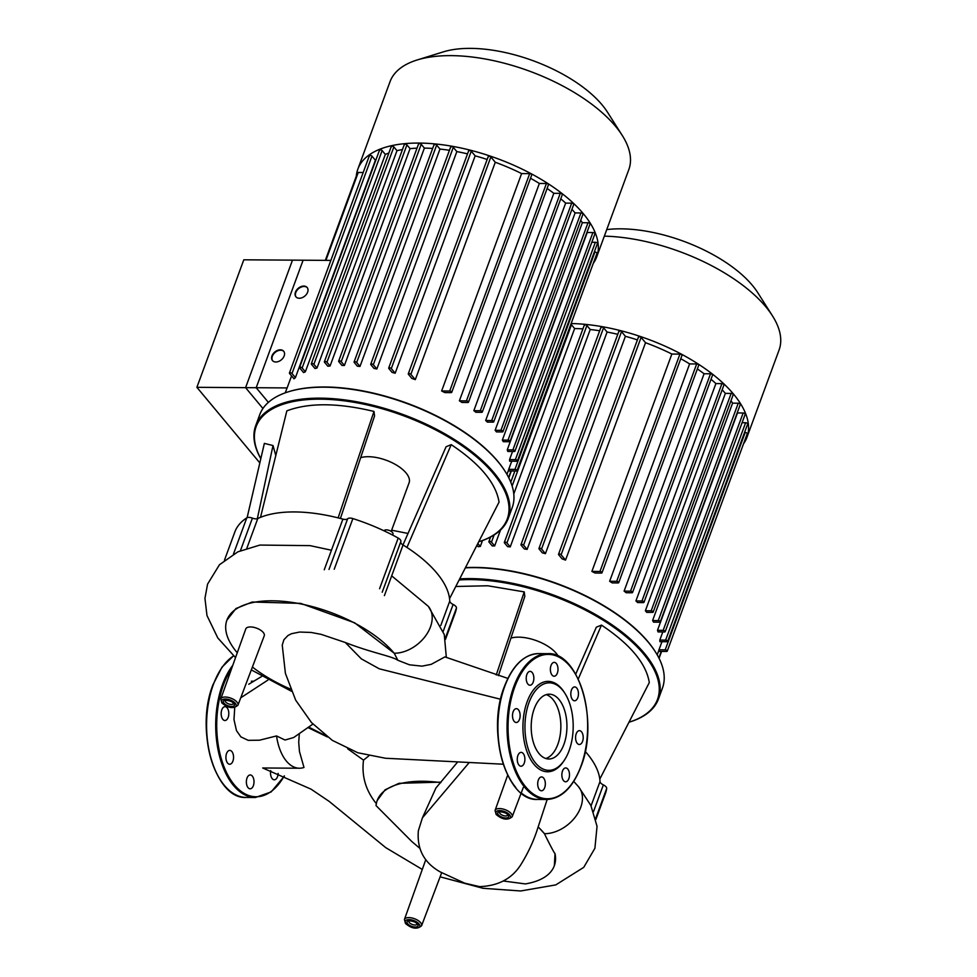 <?xml version="1.0" encoding="UTF-8"?>
<svg xmlns="http://www.w3.org/2000/svg" width="977" height="977" viewBox="0 0 977 977"><rect width="100%" height="100%" fill="white"/><g stroke="black" fill="none" stroke-linecap="round" stroke-linejoin="round"><path stroke-width="1.47" d="M571.13 323.546A127.23 58.046 20.2 0 1 733.642 394.232A127.23 58.046 20.2 0 1 746.904 437.44A127.23 58.046 20.2 0 1 743.534 443.814M604.336 236.141A127.23 58.046 20.2 0 1 765.809 306.79A127.23 58.046 20.2 0 1 772.465 315.864A127.23 58.046 20.2 0 1 779.084 349.998L746.904 437.44M772.465 315.864L757.737 292.648A101.779 46.432 -159.8 0 0 752.4 285.394A101.779 46.432 -159.8 0 0 606.741 229.595M661.966 641.681L658.974 649.803A118.119 53.882 20.2 0 1 658.474 651.403L657.203 654.859M659.805 640.069A118.119 53.882 20.2 0 1 659.902 641.669L666.973 641.718A1.453 0.659 20.2 0 0 667.67 641.413A1.453 0.659 20.2 0 0 667.108 640.57A1.453 0.659 20.2 0 0 665.63 640.118L659.805 640.069L662.797 631.948M657.497 630.312A118.119 53.882 20.2 0 1 658.058 631.911L664.494 631.96A1.453 0.659 20.2 0 0 665.19 631.655A1.453 0.659 20.2 0 0 664.629 630.812A1.453 0.659 20.2 0 0 663.163 630.36L657.497 630.312L737.476 412.941L743.143 412.978A1.453 0.659 20.2 0 1 744.608 413.442A1.453 0.659 20.2 0 1 745.17 414.285L665.19 631.655M652.599 620.542A118.119 53.882 20.2 0 1 653.564 622.141L659.597 622.19A1.453 0.659 20.2 0 0 660.293 621.885A1.453 0.659 20.2 0 0 659.731 621.042A1.453 0.659 20.2 0 0 658.266 620.578L652.599 620.542L732.579 403.159L738.246 403.208A1.453 0.659 20.2 0 1 739.711 403.66A1.453 0.659 20.2 0 1 740.273 404.502L660.293 621.885M730.979 400.704A118.119 53.882 20.2 0 1 732.579 403.159M646.053 611.553A118.119 53.882 20.2 0 1 646.713 612.359L652.502 612.396A1.453 0.659 20.2 0 0 653.198 612.09A1.453 0.659 20.2 0 0 652.636 611.248A1.453 0.659 20.2 0 0 651.171 610.796L645.382 610.747A118.119 53.882 20.2 0 1 646.053 611.553M722.162 389.799A118.119 53.882 20.2 0 1 725.361 393.377L645.382 610.747M635.917 600.94A118.119 53.882 20.2 0 1 637.615 602.553L643.281 602.589A1.453 0.659 -159.8 0 0 643.977 602.296A1.453 0.659 -159.8 0 0 643.416 601.441A1.453 0.659 -159.8 0 0 641.95 600.989L635.917 600.94L715.897 383.57L721.93 383.607A1.453 0.659 20.2 0 1 723.395 384.071A1.453 0.659 20.2 0 1 723.957 384.914L643.977 602.296M711.012 379.259A118.119 53.882 20.2 0 1 715.897 383.57M624.095 591.122A118.119 53.882 20.2 0 1 626.196 592.734L631.863 592.77A1.453 0.659 -159.8 0 0 632.571 592.477A1.453 0.659 -159.8 0 0 631.997 591.622A1.453 0.659 -159.8 0 0 630.531 591.17L624.095 591.122L704.075 373.751L710.511 373.788A1.453 0.659 20.2 0 1 711.977 374.252A1.453 0.659 20.2 0 1 712.551 375.095L632.571 592.477M697.358 368.94A118.119 53.882 20.2 0 1 704.075 373.751M609.636 581.291A118.119 53.882 20.2 0 1 612.2 582.903L618.026 582.939A1.453 0.659 -159.8 0 0 618.734 582.634A1.453 0.659 -159.8 0 0 618.16 581.791A1.453 0.659 -159.8 0 0 616.695 581.327L609.636 581.291L689.615 363.908L696.674 363.957A1.453 0.659 20.2 0 1 698.14 364.409A1.453 0.659 20.2 0 1 698.714 365.264L618.734 582.634M680.749 358.718A118.119 53.882 20.2 0 1 689.615 363.908M591.879 571.423A118.119 53.882 20.2 0 1 595.054 573.035L601.282 573.084A1.453 0.659 -159.8 0 0 601.991 572.778A1.453 0.659 -159.8 0 0 601.417 571.936A1.453 0.659 -159.8 0 0 599.951 571.484L591.879 571.423L671.858 354.04L679.931 354.101A1.453 0.659 20.2 0 1 681.396 354.566A1.453 0.659 20.2 0 1 681.97 355.408L601.991 572.778M638.665 337.383A1.453 0.659 20.2 0 1 638.518 336.894L558.539 554.264A1.453 0.659 20.2 0 0 558.685 554.765L562.105 558.868A118.119 53.882 20.2 0 1 565.549 560.102L645.528 342.719A118.119 53.882 20.2 0 1 671.858 354.04M619.1 331.618A1.453 0.659 20.2 0 1 618.942 331.13L538.962 548.5A1.453 0.659 20.2 0 0 539.121 549.001L542.32 552.848A118.119 53.882 20.2 0 1 545.422 553.678L625.402 336.296A118.119 53.882 20.2 0 1 637.407 339.911M601.124 327.771A1.453 0.659 20.2 0 1 600.965 327.283L520.985 544.653A1.453 0.659 20.2 0 0 521.144 545.154L524.246 548.891A118.119 53.882 20.2 0 1 527.104 549.416L607.083 332.033A118.119 53.882 20.2 0 1 617.769 334.329M584.466 325.524A1.453 0.659 20.2 0 1 584.319 325.036L504.34 542.406A1.453 0.659 20.2 0 0 504.486 542.907L507.6 546.631A118.119 53.882 20.2 0 1 510.238 546.9L590.218 329.518A118.119 53.882 20.2 0 1 599.683 330.763M513.792 493.935L574.635 328.553A118.119 53.882 20.2 0 1 582.903 328.895M490.576 537.032L488.903 541.6A1.453 0.659 20.2 0 0 489.05 542.101L492.225 545.911A118.119 53.882 20.2 0 1 494.655 545.935L500.505 530.047M476.923 545.276L478.083 546.68A118.119 53.882 20.2 0 1 480.318 546.448L482.491 540.537M480.318 546.448L477.838 543.481M570.861 324.279A1.453 0.659 20.2 0 1 571.46 324.743L574.635 328.553M488.903 541.6A1.453 0.659 20.2 0 1 490.039 541.356A1.453 0.659 20.2 0 1 491.48 542.113L494.655 545.935M584.319 325.036A1.453 0.659 20.2 0 1 585.455 324.779A1.453 0.659 20.2 0 1 586.908 325.536L590.218 329.518M504.34 542.406A1.453 0.659 20.2 0 1 505.475 542.162A1.453 0.659 20.2 0 1 506.929 542.919L510.238 546.9M600.965 327.283A1.453 0.659 20.2 0 1 602.101 327.026A1.453 0.659 20.2 0 1 603.554 327.796L607.083 332.033M520.985 544.653A1.453 0.659 20.2 0 1 522.121 544.409A1.453 0.659 20.2 0 1 523.574 545.166L527.104 549.416M618.942 331.13A1.453 0.659 20.2 0 1 620.077 330.873A1.453 0.659 20.2 0 1 621.531 331.643L625.402 336.296M538.962 548.5A1.453 0.659 20.2 0 1 540.098 548.256A1.453 0.659 20.2 0 1 541.551 549.013L545.422 553.678M638.518 336.894A1.453 0.659 20.2 0 1 639.654 336.638A1.453 0.659 20.2 0 1 641.095 337.395L645.528 342.719M558.539 554.264A1.453 0.659 20.2 0 1 559.674 554.02A1.453 0.659 20.2 0 1 561.116 554.777L565.549 560.102M658.974 649.803L665.203 649.852A1.453 0.659 20.2 0 1 666.68 650.316A1.453 0.659 20.2 0 1 667.242 651.158A1.453 0.659 20.2 0 1 666.546 651.451L658.474 651.403M725.361 393.377L731.15 393.413A1.453 0.659 20.2 0 1 732.616 393.878A1.453 0.659 20.2 0 1 733.177 394.72L653.198 612.09M742.068 422.711L745.61 422.736A1.453 0.659 20.2 0 1 747.087 423.2A1.453 0.659 20.2 0 1 747.649 424.042L667.67 641.413M744.547 432.469L745.182 432.469A1.453 0.659 20.2 0 1 746.66 432.933A1.453 0.659 20.2 0 1 747.222 433.776L667.242 651.158M196.89 387.319L256.194 387.722L303.102 260.212L243.798 259.809L196.89 387.319L259.833 462.903M256.194 387.722L268.382 402.365M250.491 626.941A9.855 4.494 -159.8 0 0 245.752 628.98L220.79 698.921A9.123 4.164 20.2 0 1 225.186 697.041A9.123 4.164 20.2 0 1 236.984 702.109A9.123 4.164 20.2 0 1 237.924 705.223L264.254 635.783A9.855 4.494 -159.8 0 0 260.456 630.067A9.855 4.494 -159.8 0 0 250.491 626.941M507.857 678.404L444.914 656.91L431.211 664.336L422.052 666.155L409.448 664.8L397.883 660.293C392.302 656.239 371.345 652.746 345.272 642.487L321.189 634.366L311.101 632.449L299.634 632.046L291.451 633.707L287.946 635.526L283.904 639.752L282.243 645.101M226.92 620.126L235.958 608.537L252.2 602.015L300.647 603.371L354.675 622.825L394.219 653.247A94.378 43.049 -159.8 0 0 300.489 603.859A94.378 43.049 -159.8 0 0 226.92 620.126A94.378 43.049 -159.8 0 0 237.264 652.77M252.408 667.035A94.378 43.049 -159.8 0 0 290.462 689.078M446.33 657.35L444.266 634.513L428.329 606.338A31.765 22.178 -39.8 0 1 425.63 635.832A31.765 22.178 -39.8 0 1 394.219 653.247L397.883 660.293M291.366 691.227L251.321 669.904M234.724 707.556L233.991 719.634L236.471 730.588L240.892 736.89L248.182 740.334L259.479 740.212L276.54 735.937L285.003 740.029L293.662 737.537L312.909 724.091M248.744 684.254L261.616 676.499M308.61 727.047L326 735.889M347.702 748.797L363.517 760.143L368.817 755.856M457.627 761.999L435.925 788.012L422.406 817.847L469.204 762.561M538.18 826.884L544.47 833.699A94.378 43.049 -159.8 0 0 538.156 826.933M440.114 876.833L482.968 888.288L520.668 890.975L555.766 884.906L583.745 867.344L594.908 848.256L597.045 826.334L590.841 805.414L578.579 786.79A31.765 22.178 -39.8 0 1 575.88 816.283A31.765 22.178 -39.8 0 1 544.47 833.699C545.142 835.286 554.362 853.739 555.034 853.605L554.35 865.646M503.424 881.01L525.272 883.916A94.378 43.049 -159.8 0 0 554.313 865.756A94.378 43.049 -159.8 0 0 555.034 853.605M419.878 848.354L411.793 841.515L376.035 805.598A94.378 43.049 -159.8 0 1 377.171 800.578A94.378 43.049 -159.8 0 1 440.774 782.638M376.487 803.827C365.801 790.735 361.478 776.178 363.517 760.143M377.171 800.578L385.085 789.807L398.982 783.322L441.054 782.125M299.316 733.495L298.718 742.373L299.463 751.521L303.981 767.458A43.342 23.9 90.4 0 1 299.402 768.227A43.342 23.9 90.4 0 1 276.54 735.937M299.402 768.227L262.996 767.983M510.922 638.115A29.163 13.299 20.2 0 1 556.292 653.369A29.163 13.299 20.2 0 1 558.294 656.251M629.335 722.113A134.521 61.368 -159.8 0 0 629.713 722.003A134.521 61.368 -159.8 0 0 658.425 699.043A134.521 61.368 -159.8 0 0 644.393 653.357A134.521 61.368 -159.8 0 0 459.678 578.897M459.141 579.959A133.788 61.038 20.2 0 1 643.562 653.967A133.788 61.038 20.2 0 1 628.968 722.223L629.713 722.003M465.345 567.845A134.521 61.368 20.2 0 1 648.423 642.402A134.521 61.368 20.2 0 1 655.469 651.989A134.521 61.368 20.2 0 1 662.455 688.077L658.425 699.043M655.262 651.659A133.788 61.038 -159.8 0 0 655.054 651.317A133.788 61.038 -159.8 0 0 648.044 641.779A133.788 61.038 -159.8 0 0 465.443 567.661M455.795 586.481L487.779 585.773L524.234 591.891L524.808 596.422L498.417 675.657M575.709 674.191L596.349 627.185L601.478 625.109C630.263 644.356 646.212 663.505 649.302 682.569L599.805 779.096A110.096 50.23 -159.8 0 0 585.247 751.411M601.478 625.109L578.237 679.052M595.64 818.506L606.693 788.476A5.471 2.491 -159.8 0 0 603.359 784.897A5.471 2.491 20.2 0 1 600.012 781.551A110.096 50.23 -159.8 0 0 599.805 779.096M606.693 788.476A117.387 53.552 20.2 0 1 605.422 793.471L595.872 819.459M524.234 591.891L496.243 674.973M545.813 758.506A32.412 17.867 90.4 0 0 560.444 733.226A32.412 17.867 90.4 0 0 552.945 699.483A32.412 17.867 90.4 0 0 546.241 694.635M559.027 699.52A32.412 17.867 90.4 0 0 549.294 694.183A32.412 17.867 90.4 0 0 532.001 717.228A32.412 17.867 90.4 0 0 539.109 753.658A32.412 17.867 90.4 0 0 548.842 758.995A32.412 17.867 90.4 0 0 566.135 735.95A32.412 17.867 90.4 0 0 559.027 699.52M565.243 693.878L564.559 692.778A45.198 24.926 90.4 0 0 561.738 688.822A45.198 24.926 90.4 0 0 527.153 701.718A45.198 24.926 90.4 0 0 533.967 764.332A45.198 24.926 90.4 0 0 564.095 760.607L564.791 759.52A43.745 24.12 90.4 0 0 565.243 693.878A43.745 24.12 90.4 0 0 562.508 690.055A43.745 24.12 90.4 0 0 529.033 702.524A43.745 24.12 90.4 0 0 535.628 763.122A43.745 24.12 90.4 0 0 564.791 759.52M538.339 780.049A6.924 3.823 90.4 0 0 538.132 787.132A6.924 3.823 90.4 0 0 541.466 790.784A6.924 3.823 90.4 0 0 544.69 787.67A6.924 3.823 90.4 0 0 544.897 780.586A6.924 3.823 90.4 0 0 541.563 776.935A6.924 3.823 90.4 0 0 538.339 780.049M561.922 776.251A6.924 3.823 90.4 0 0 565.622 781.783A6.924 3.823 90.4 0 0 569.42 773.466A6.924 3.823 90.4 0 0 565.72 767.934A6.924 3.823 90.4 0 0 561.922 776.251M577.26 743.363A6.924 3.823 90.4 0 0 579.337 744.498A6.924 3.823 90.4 0 0 583.037 739.577A6.924 3.823 90.4 0 0 581.51 731.797A6.924 3.823 90.4 0 0 579.434 730.649A6.924 3.823 90.4 0 0 575.746 735.571A6.924 3.823 90.4 0 0 577.26 743.363M575.368 700.631A6.924 3.823 90.4 0 0 578.433 693.169A6.924 3.823 90.4 0 0 574.684 686.929A6.924 3.823 90.4 0 0 573.89 687.063A6.924 3.823 90.4 0 0 570.824 694.537A6.924 3.823 90.4 0 0 574.586 700.778A6.924 3.823 90.4 0 0 575.368 700.631M557.354 673.104A6.924 3.823 90.4 0 0 557.574 666.021A6.924 3.823 90.4 0 0 554.24 662.369A6.924 3.823 90.4 0 0 551.016 665.484A6.924 3.823 90.4 0 0 550.808 672.567A6.924 3.823 90.4 0 0 554.142 676.231A6.924 3.823 90.4 0 0 557.354 673.104M533.784 676.902A6.924 3.823 90.4 0 0 530.084 671.37A6.924 3.823 90.4 0 0 526.285 679.699A6.924 3.823 90.4 0 0 529.986 685.231A6.924 3.823 90.4 0 0 533.784 676.902M518.445 709.803A6.924 3.823 90.4 0 0 516.357 708.655A6.924 3.823 90.4 0 0 512.669 713.576A6.924 3.823 90.4 0 0 514.183 721.368A6.924 3.823 90.4 0 0 516.271 722.504A6.924 3.823 90.4 0 0 519.959 717.582A6.924 3.823 90.4 0 0 518.445 709.803M520.338 752.522A6.924 3.823 90.4 0 0 517.273 759.996A6.924 3.823 90.4 0 0 521.022 766.237A6.924 3.823 90.4 0 0 521.803 766.09A6.924 3.823 90.4 0 0 524.881 758.616A6.924 3.823 90.4 0 0 521.12 752.375A6.924 3.823 90.4 0 0 520.338 752.522M247.01 778.058A6.924 3.823 -89.6 0 1 250.234 774.944A6.924 3.823 -89.6 0 1 253.568 778.596A6.924 3.823 -89.6 0 1 253.361 785.679A6.924 3.823 -89.6 0 1 250.136 788.805A6.924 3.823 -89.6 0 1 246.802 785.142A6.924 3.823 -89.6 0 1 247.01 778.058M278.152 773.405A6.924 3.823 -89.6 0 1 274.293 779.805A6.924 3.823 -89.6 0 1 270.592 774.272A6.924 3.823 -89.6 0 1 270.739 770.633M227.116 707.812A6.924 3.823 -89.6 0 1 228.63 715.591A6.924 3.823 -89.6 0 1 224.942 720.525A6.924 3.823 -89.6 0 1 222.854 719.377A6.924 3.823 -89.6 0 1 221.339 711.598A6.924 3.823 -89.6 0 1 225.028 706.664A6.924 3.823 -89.6 0 1 227.116 707.812M228.997 750.531A6.924 3.823 -89.6 0 1 229.79 750.397A6.924 3.823 -89.6 0 1 233.54 756.625A6.924 3.823 -89.6 0 1 230.474 764.099A6.924 3.823 -89.6 0 1 229.693 764.246A6.924 3.823 -89.6 0 1 225.931 758.005A6.924 3.823 -89.6 0 1 228.997 750.531M360.672 457.663A29.163 13.299 20.2 0 1 406.041 472.917A29.163 13.299 20.2 0 1 409.082 482.821L391.203 531.403M479.084 541.661A134.521 61.368 -159.8 0 0 479.463 541.539A134.521 61.368 -159.8 0 0 508.174 518.592A134.521 61.368 -159.8 0 0 494.142 472.905A134.521 61.368 -159.8 0 0 360.537 402.5A134.521 61.368 -159.8 0 0 255.693 425.691A134.521 61.368 -159.8 0 0 260.81 458.677M260.822 458.616A133.788 61.038 20.2 0 1 330.885 399.544A133.788 61.038 20.2 0 1 493.312 473.503A133.788 61.038 20.2 0 1 478.718 541.771L479.463 541.539M255.693 425.691L259.723 414.724A134.521 61.368 20.2 0 1 288.435 391.777A134.521 61.368 20.2 0 1 498.185 461.938A134.521 61.368 20.2 0 1 505.219 471.537A134.521 61.368 20.2 0 1 512.204 507.625L508.174 518.592M505.011 471.207A133.788 61.038 -159.8 0 0 504.804 470.865A133.788 61.038 -159.8 0 0 497.794 461.327A133.788 61.038 -159.8 0 0 289.192 391.545A133.788 61.038 -159.8 0 0 288.813 391.655M392.62 535.066L392.974 534.101A4.738 2.162 -159.8 0 0 391.142 531.354A4.738 2.162 -159.8 0 0 386.355 529.864A4.738 2.162 -159.8 0 0 384.083 530.829L384.083 530.829M334.232 569.237L352.868 518.579A5.471 2.491 -159.8 0 0 347.641 518.775A5.471 2.491 20.2 0 1 342.89 519.117A110.096 50.23 -159.8 0 0 338.127 517.871A110.096 50.23 -159.8 0 0 260.505 517.346L286.847 410.853C308.842 402.573 337.883 402.768 373.983 411.439L374.557 415.958L340.423 518.457M247.12 517.676L264.364 443.387L273.01 445.549L275.795 455.551M391.643 530.206L408.032 533.454M402.976 544.946L446.098 446.733L451.227 444.657C480.012 463.892 495.962 483.053 499.064 502.105L449.554 598.645A110.096 50.23 -159.8 0 0 406.945 547.462A110.096 50.23 -159.8 0 0 403.037 544.983A5.471 2.491 20.2 0 1 400.753 541.856M451.227 444.657L406.945 547.462M273.01 445.549L257.33 518.702M445.28 638.347L456.442 608.024A5.471 2.491 -159.8 0 0 453.108 604.445A5.471 2.491 20.2 0 1 449.762 601.099A110.096 50.23 -159.8 0 0 449.554 598.645M456.442 608.024A117.387 53.552 20.2 0 1 455.172 613.019L445.5 639.324M224.478 560.151L234.846 531.952A117.387 53.552 20.2 0 1 246.778 517.859L233.454 554.093M260.505 517.346A110.096 50.23 -159.8 0 0 257.781 518.531A5.471 2.491 20.2 0 1 252.408 518.128A5.471 2.491 -159.8 0 0 246.778 517.859M352.868 518.579A117.387 53.552 20.2 0 1 398.201 538.071L379.565 588.728M382.239 592.135L400.814 541.649A5.471 2.491 -159.8 0 0 400.851 541.563A5.471 2.491 -159.8 0 0 398.201 538.071M373.983 411.439L338.127 517.871M356.3 176.165A127.23 58.046 20.2 0 1 357.851 169.119A127.23 58.046 20.2 0 1 457.028 147.185A127.23 58.046 20.2 0 1 583.391 213.78A127.23 58.046 20.2 0 1 596.666 256.988A127.23 58.046 20.2 0 1 593.283 263.363M357.851 169.119L390.031 81.677A127.23 58.046 20.2 0 1 417.191 59.963A127.23 58.046 20.2 0 1 615.559 126.338A127.23 58.046 20.2 0 1 622.227 135.412A127.23 58.046 20.2 0 1 628.834 169.546L596.666 256.988M622.227 135.412L607.486 112.196A101.779 46.432 -159.8 0 0 602.15 104.942A101.779 46.432 -159.8 0 0 443.448 51.842L417.191 59.963M511.716 461.229L508.724 469.351A118.119 53.882 20.2 0 1 508.223 470.951L506.953 474.407M509.554 459.617A118.119 53.882 20.2 0 1 509.664 461.217L516.723 461.266A1.453 0.659 20.2 0 0 517.419 460.961A1.453 0.659 20.2 0 0 516.857 460.118A1.453 0.659 20.2 0 0 515.38 459.654L509.554 459.617L512.546 451.496M507.246 449.86A118.119 53.882 20.2 0 1 507.808 451.459L514.244 451.508A1.453 0.659 20.2 0 0 514.94 451.203A1.453 0.659 20.2 0 0 514.378 450.36A1.453 0.659 20.2 0 0 512.913 449.896L507.246 449.86L587.226 232.489L592.892 232.526A1.453 0.659 20.2 0 1 594.358 232.978A1.453 0.659 20.2 0 1 594.92 233.833L514.94 451.203M502.349 440.09A118.119 53.882 20.2 0 1 503.314 441.689L509.347 441.726A1.453 0.659 20.2 0 0 510.043 441.433A1.453 0.659 20.2 0 0 509.481 440.59A1.453 0.659 20.2 0 0 508.016 440.126L502.349 440.09L582.329 222.707L587.995 222.744A1.453 0.659 20.2 0 1 589.461 223.208A1.453 0.659 20.2 0 1 590.023 224.051L510.043 441.433M580.729 220.252A118.119 53.882 20.2 0 1 582.329 222.707M495.803 431.101A118.119 53.882 20.2 0 1 496.463 431.907L502.251 431.944A1.453 0.659 20.2 0 0 502.96 431.639A1.453 0.659 20.2 0 0 502.386 430.796A1.453 0.659 20.2 0 0 500.92 430.344L495.131 430.295A118.119 53.882 20.2 0 1 495.803 431.101M296.104 297.02A7.291 5.093 140.2 0 1 295.787 292.526A7.291 5.093 140.2 0 1 301.148 287.104A7.291 5.093 140.2 0 1 307.303 287.702M295.457 292.123A7.291 5.093 140.2 0 1 300.977 286.64A7.291 5.093 140.2 0 1 307.144 287.494A7.291 5.093 140.2 0 1 307.621 292.196A7.291 5.093 140.2 0 1 302.101 297.692A7.291 5.093 140.2 0 1 295.933 296.825A7.291 5.093 140.2 0 1 295.457 292.123M272.656 360.769A7.291 5.093 140.2 0 1 272.339 356.275A7.291 5.093 140.2 0 1 277.688 350.853A7.291 5.093 140.2 0 1 283.843 351.451M271.997 355.872A7.291 5.093 140.2 0 1 277.517 350.389A7.291 5.093 140.2 0 1 283.684 351.244A7.291 5.093 140.2 0 1 284.16 355.958A7.291 5.093 140.2 0 1 278.64 361.441A7.291 5.093 140.2 0 1 272.485 360.574A7.291 5.093 140.2 0 1 271.997 355.872M291.561 375.889L287.128 387.93L245.581 387.649L262.935 408.496M330.849 260.407L292.489 260.138L245.581 387.649M571.924 209.347A118.119 53.882 20.2 0 1 575.111 212.925L495.131 430.295M485.667 420.489A118.119 53.882 20.2 0 1 487.364 422.101L493.031 422.137A1.453 0.659 -159.8 0 0 493.739 421.844A1.453 0.659 -159.8 0 0 493.165 420.989A1.453 0.659 -159.8 0 0 491.7 420.537L485.667 420.489L565.646 203.118L571.679 203.155A1.453 0.659 20.2 0 1 573.145 203.619A1.453 0.659 20.2 0 1 573.719 204.462L493.739 421.844M560.761 198.807A118.119 53.882 20.2 0 1 565.646 203.118M473.845 410.67A118.119 53.882 20.2 0 1 475.946 412.282L481.612 412.318A1.453 0.659 -159.8 0 0 482.32 412.025A1.453 0.659 -159.8 0 0 481.759 411.17A1.453 0.659 -159.8 0 0 480.281 410.719L473.845 410.67L553.825 193.299L560.261 193.336A1.453 0.659 20.2 0 1 561.738 193.8A1.453 0.659 20.2 0 1 562.3 194.643L482.32 412.025M547.108 188.488A118.119 53.882 20.2 0 1 553.825 193.299M459.385 400.826A118.119 53.882 20.2 0 1 461.95 402.451L467.775 402.487A1.453 0.659 -159.8 0 0 468.484 402.182A1.453 0.659 -159.8 0 0 467.91 401.339A1.453 0.659 -159.8 0 0 466.444 400.875L459.385 400.826L539.365 183.456L546.424 183.505A1.453 0.659 20.2 0 1 547.889 183.957A1.453 0.659 20.2 0 1 548.463 184.812L468.484 402.182M530.499 178.266A118.119 53.882 20.2 0 1 539.365 183.456M441.628 390.971A118.119 53.882 20.2 0 1 444.804 392.583L451.032 392.632A1.453 0.659 -159.8 0 0 451.74 392.327A1.453 0.659 -159.8 0 0 451.179 391.484A1.453 0.659 -159.8 0 0 449.701 391.02L441.628 390.971L521.608 173.588L529.681 173.65A1.453 0.659 20.2 0 1 531.158 174.101A1.453 0.659 20.2 0 1 531.72 174.956L451.74 392.327M488.415 156.931A1.453 0.659 20.2 0 1 488.268 156.442L408.288 373.812A1.453 0.659 20.2 0 0 408.435 374.313L411.854 378.417A118.119 53.882 20.2 0 1 415.298 379.65L495.278 162.267A118.119 53.882 20.2 0 1 521.608 173.588M468.85 151.166A1.453 0.659 20.2 0 1 468.691 150.678L388.712 368.048A1.453 0.659 20.2 0 0 388.87 368.549L392.07 372.396A118.119 53.882 20.2 0 1 395.172 373.226L475.152 155.844A118.119 53.882 20.2 0 1 487.157 159.459M450.873 147.319A1.453 0.659 20.2 0 1 450.715 146.831L370.735 364.201A1.453 0.659 20.2 0 0 370.894 364.702L373.996 368.439A118.119 53.882 20.2 0 1 376.853 368.964L456.833 151.582A118.119 53.882 20.2 0 1 467.519 153.877M434.228 145.072A1.453 0.659 20.2 0 1 434.069 144.572L354.089 361.954A1.453 0.659 20.2 0 0 354.248 362.455L357.35 366.18A118.119 53.882 20.2 0 1 359.988 366.448L439.968 149.066A118.119 53.882 20.2 0 1 449.432 150.311M418.779 144.266A1.453 0.659 20.2 0 1 418.632 143.778L338.653 361.148A1.453 0.659 20.2 0 0 338.799 361.649L341.974 365.459A118.119 53.882 20.2 0 1 344.405 365.483L424.384 148.101A118.119 53.882 20.2 0 1 432.652 148.443M330.067 365.996L326.953 362.259A1.453 0.659 -159.8 0 0 325.512 361.502A1.453 0.659 -159.8 0 0 324.376 361.759A1.453 0.659 -159.8 0 0 324.523 362.247L327.845 366.228A118.119 53.882 20.2 0 1 330.067 365.996L410.047 148.626A118.119 53.882 20.2 0 1 417.008 148.174M317 368.048L313.886 364.311A1.453 0.659 -159.8 0 0 312.445 363.554A1.453 0.659 -159.8 0 0 311.309 363.798A1.453 0.659 -159.8 0 0 311.455 364.299L314.985 368.537A118.119 53.882 20.2 0 1 317 368.048L396.98 150.666A118.119 53.882 20.2 0 1 402.439 149.591M305.349 371.797L302.149 367.963A1.453 0.659 -159.8 0 0 300.696 367.193A1.453 0.659 -159.8 0 0 299.56 367.45A1.453 0.659 -159.8 0 0 299.719 367.938L303.591 372.591A118.119 53.882 20.2 0 1 305.349 371.797L385.329 154.415A118.119 53.882 20.2 0 1 388.858 153.035M295.42 377.623L292.001 373.519A1.453 0.659 -159.8 0 0 290.56 372.75A1.453 0.659 -159.8 0 0 289.424 373.006A1.453 0.659 -159.8 0 0 289.571 373.495L294.004 378.82A118.119 53.882 20.2 0 1 295.42 377.623L375.4 160.24A118.119 53.882 20.2 0 1 375.962 159.813M287.128 387.93A118.119 53.882 -159.8 0 0 286.432 389.64L285.26 392.827M325.317 260.37L357.545 172.77A1.453 0.659 20.2 0 1 358.241 172.477L363.188 172.514M369.55 156.125A1.453 0.659 20.2 0 1 369.404 155.624A1.453 0.659 20.2 0 1 370.539 155.38A1.453 0.659 20.2 0 1 371.981 156.137L375.4 160.24M379.699 150.568A1.453 0.659 20.2 0 1 379.54 150.067A1.453 0.659 20.2 0 1 380.676 149.811A1.453 0.659 20.2 0 1 382.129 150.58L385.329 154.415M391.435 146.916A1.453 0.659 20.2 0 1 391.288 146.428A1.453 0.659 20.2 0 1 392.424 146.171A1.453 0.659 20.2 0 1 393.865 146.929L396.98 150.666M404.502 144.865A1.453 0.659 20.2 0 1 404.356 144.376A1.453 0.659 20.2 0 1 405.492 144.12A1.453 0.659 20.2 0 1 406.933 144.889L410.047 148.626M418.632 143.778A1.453 0.659 20.2 0 1 419.768 143.521A1.453 0.659 20.2 0 1 421.209 144.291L424.384 148.101M338.653 361.148A1.453 0.659 20.2 0 1 339.788 360.904A1.453 0.659 20.2 0 1 341.229 361.661L344.405 365.483M434.069 144.572A1.453 0.659 20.2 0 1 435.205 144.327A1.453 0.659 20.2 0 1 436.658 145.084L439.968 149.066M354.089 361.954A1.453 0.659 20.2 0 1 355.225 361.71A1.453 0.659 20.2 0 1 356.678 362.467L359.988 366.448M450.715 146.831A1.453 0.659 20.2 0 1 451.85 146.574A1.453 0.659 20.2 0 1 453.304 147.344L456.833 151.582M370.735 364.201A1.453 0.659 20.2 0 1 371.871 363.957A1.453 0.659 20.2 0 1 373.324 364.714L376.853 368.964M468.691 150.678A1.453 0.659 20.2 0 1 469.827 150.421A1.453 0.659 20.2 0 1 471.28 151.191L475.152 155.844M388.712 368.048A1.453 0.659 20.2 0 1 389.847 367.804A1.453 0.659 20.2 0 1 391.301 368.561L395.172 373.226M488.268 156.442A1.453 0.659 20.2 0 1 489.404 156.186A1.453 0.659 20.2 0 1 490.857 156.943L495.278 162.267M408.288 373.812A1.453 0.659 20.2 0 1 409.424 373.568A1.453 0.659 20.2 0 1 410.877 374.325L415.298 379.65M508.724 469.351L514.952 469.4A1.453 0.659 20.2 0 1 516.43 469.852A1.453 0.659 20.2 0 1 516.992 470.706A1.453 0.659 20.2 0 1 516.296 470.999L508.223 470.951M575.111 212.925L580.9 212.962A1.453 0.659 20.2 0 1 582.365 213.426A1.453 0.659 20.2 0 1 582.939 214.268L502.96 431.639M591.83 242.259L595.359 242.284A1.453 0.659 20.2 0 1 596.837 242.736A1.453 0.659 20.2 0 1 597.399 243.591L517.419 460.961M594.297 252.017L594.932 252.017A1.453 0.659 20.2 0 1 596.41 252.481A1.453 0.659 20.2 0 1 596.971 253.324L516.992 470.706M571.46 324.743L512.131 486.009M494.106 534.993L491.48 542.113M586.908 325.536L506.929 542.919M603.554 327.796L523.574 545.166M621.531 331.643L541.551 549.013M641.095 337.395L561.116 554.777M679.931 354.101L599.951 571.484M661.27 651.415L658.864 657.936M738.246 403.208L658.266 620.578M743.143 412.978L663.163 630.36M745.61 422.736L665.63 640.118M745.182 432.469L665.203 649.852M696.674 363.957L616.695 581.327M710.511 373.788L630.531 591.17M721.93 383.607L641.95 600.989M731.15 393.413L651.171 610.796M235.323 703.306A7.669 3.493 -159.8 0 0 225.406 699.043A7.669 3.493 -159.8 0 0 222.524 703.22A7.669 3.493 -159.8 0 0 232.428 707.482A7.669 3.493 -159.8 0 0 235.323 703.306M233.466 703.623L233.112 703.013C231.708 700.448 223.513 699.874 225.235 700.594A4.372 1.991 -159.8 0 0 225.724 702.023A4.372 1.991 -159.8 0 0 231.378 704.454A4.372 1.991 -159.8 0 0 233.454 703.599L233.479 703.562M226.249 700.057A5.838 2.662 20.2 0 1 233.784 703.293A5.838 2.662 20.2 0 1 231.598 706.469A5.838 2.662 20.2 0 1 224.051 703.232A5.838 2.662 20.2 0 1 226.249 700.057M507.674 775.152L495.07 810.446A9.123 4.164 20.2 0 1 502.178 808.846A9.123 4.164 20.2 0 1 511.264 813.633A9.123 4.164 20.2 0 1 512.204 816.748L523.306 787.45M509.603 814.83A7.669 3.493 -159.8 0 0 499.687 810.568A7.669 3.493 -159.8 0 0 496.805 814.745A7.669 3.493 -159.8 0 0 506.709 819.007A7.669 3.493 -159.8 0 0 509.603 814.83M499.528 812.107A4.372 1.991 -159.8 0 0 500.004 813.548A4.372 1.991 -159.8 0 0 505.659 815.978A4.372 1.991 -159.8 0 0 507.735 815.123L507.759 815.074M500.529 811.582A5.838 2.662 20.2 0 1 508.064 814.818A5.838 2.662 20.2 0 1 505.878 817.993A5.838 2.662 20.2 0 1 498.331 814.757A5.838 2.662 20.2 0 1 500.529 811.582M425.74 859.772L404.429 919.479A9.123 4.164 20.2 0 1 408.826 917.598A9.123 4.164 20.2 0 1 420.623 922.667A9.123 4.164 20.2 0 1 421.563 925.781L441.702 872.656M418.962 923.863A7.669 3.493 -159.8 0 0 409.045 919.601A7.669 3.493 -159.8 0 0 406.163 923.778A7.669 3.493 -159.8 0 0 416.068 928.04A7.669 3.493 -159.8 0 0 418.962 923.863M417.106 924.181L416.752 923.57C415.347 921.006 407.153 920.419 408.875 921.152A4.372 1.991 -159.8 0 0 409.363 922.581A4.372 1.991 -159.8 0 0 415.005 925.011A4.372 1.991 -159.8 0 0 417.094 924.157L417.118 924.108M409.888 920.615A5.838 2.662 20.2 0 1 417.423 923.851A5.838 2.662 20.2 0 1 415.225 927.026A5.838 2.662 20.2 0 1 407.69 923.79A5.838 2.662 20.2 0 1 409.888 920.615M345.284 642.487L361.343 658.864L379.271 668.805L500.639 699.263M267.893 680.09L240.733 697.81M327.405 736.951L307.877 727.535M600.012 781.551L591.061 805.854M593.515 811.643L603.359 784.897M504.462 686.807A72.176 39.801 90.4 0 0 510.995 780.757M521.23 792.945A72.909 40.204 90.4 0 0 537.619 799.418L546.741 799.479C561.311 798.771 572.73 787.78 580.985 766.53C599.17 721.637 578.995 651.427 547.743 653.662A72.909 40.204 90.4 0 0 513.853 686.477A72.909 40.204 90.4 0 0 524.844 787.462A72.909 40.204 90.4 0 0 546.741 799.479M569.652 665.691A72.909 40.204 90.4 0 0 547.743 653.662L538.62 653.601A72.909 40.204 90.4 0 0 504.73 686.416A72.909 40.204 90.4 0 0 515.722 787.401M525.675 786.864A72.176 39.801 90.4 0 0 580.912 766.273A72.176 39.801 90.4 0 0 570.031 666.302A72.176 39.801 90.4 0 0 514.794 686.88A72.176 39.801 90.4 0 0 525.675 786.864M231.561 668.756A72.176 39.801 90.4 0 0 223.464 684.889A72.176 39.801 90.4 0 0 234.346 784.873A72.176 39.801 90.4 0 0 284.27 775.897M232.795 665.3A72.909 40.204 90.4 0 0 222.524 684.486A72.909 40.204 90.4 0 0 233.515 785.484A72.909 40.204 90.4 0 0 255.412 797.501L271.179 791.92L284.454 775.982M233.613 655.86A72.909 40.204 90.4 0 0 213.401 684.425A72.909 40.204 90.4 0 0 224.38 785.423A72.909 40.204 90.4 0 0 246.289 797.44L255.412 797.501M213.12 684.828A72.176 39.801 90.4 0 0 219.666 778.779M246.827 548.292L257.781 518.531M252.408 518.128L240.427 550.686M342.89 519.117L324.254 569.774M329.005 569.444L347.641 518.775M384.401 595.64L403.037 544.983M449.762 601.099L440.798 625.463M443.216 631.325L453.108 604.445M358.241 172.477L325.903 260.37M371.981 156.137L292.001 373.519M382.129 150.58L302.149 367.963M393.865 146.929L313.886 364.311M406.933 144.889L326.953 362.259M421.209 144.291L341.229 361.661M436.658 145.084L356.678 362.467M453.304 147.344L373.324 364.714M471.28 151.191L391.301 368.561M490.857 156.943L410.877 374.325M529.681 173.65L449.701 391.02M511.02 470.963L508.626 477.484M587.995 222.744L508.016 440.126M592.892 232.526L512.913 449.896M595.359 242.284L515.38 459.654M594.932 252.017L514.952 469.4M546.424 183.505L466.444 400.875M560.261 193.336L480.281 410.719M571.679 203.155L491.7 420.537M580.9 212.962L500.92 430.344M659.06 658.315L661.6 651.427M514.879 470.987L510.763 482.186M220.79 698.921L221.852 702.939C228.142 708.24 233.503 709.009 237.924 705.223M495.07 810.446L496.133 814.464C502.422 819.764 507.784 820.521 512.204 816.748M507.747 815.148L507.393 814.537C505.988 811.972 497.794 811.386 499.516 812.119L499.54 812.058M404.429 919.479L405.492 923.497C411.781 928.797 417.142 929.554 421.563 925.781M282.243 645.089L285.406 673.397L295.689 700.179L311.492 722.565L332.327 740.371L357.814 752.754L385.488 758.25L503.228 764.209M428.329 606.338L391.679 575.856M422.406 817.847L418.364 830.743C416.788 849.16 424.128 862.911 440.407 872.021L464.796 883.208L479.67 886.64C498.661 885.895 512.534 878.347 521.278 863.973C528.435 852.347 533.955 840.318 537.838 827.898L547.169 799.479M578.579 786.79L573.731 781.405M262.691 767.983L311.065 789.172L329.164 801.384L385.781 847.67L422.284 869.445M251.345 681.213L253.825 681.225M235.542 657.606L217.798 637.957L206.977 615.522L204.95 598.327L207.564 584.136L219.459 564.743L237.863 551.834L259.882 545.068L310.063 545.63L331.435 550.234M655.054 651.317L655.469 651.989M538.62 653.601C524.051 654.321 512.632 665.3 504.376 686.562C486.192 731.455 506.367 801.665 537.619 799.418M246.289 797.44C215.038 799.674 194.863 729.465 213.047 684.572L221.974 667.193L233.552 655.799M289.192 391.545L288.435 391.777M504.804 470.865L505.219 471.537M400.851 541.563L382.215 592.221M508.809 477.863L511.35 470.963M299.56 367.45L379.54 150.067M311.309 363.798L391.288 146.428M324.376 361.759L404.356 144.376M289.424 373.006L369.404 155.624"/></g></svg>
